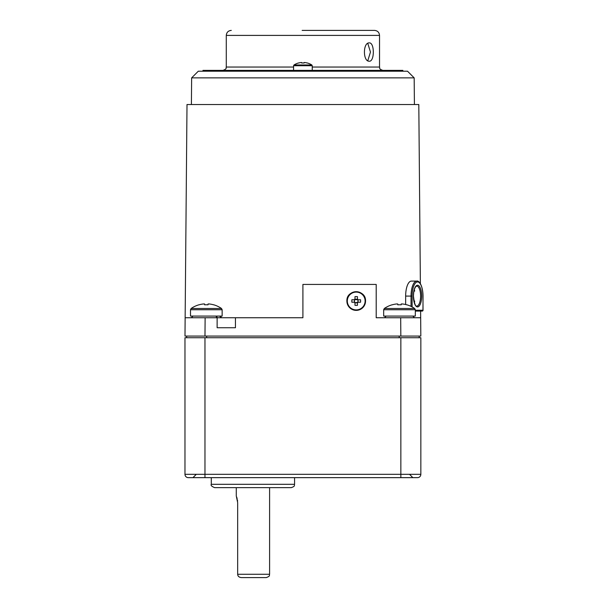 <?xml version="1.0" encoding="UTF-8"?>
<svg xmlns="http://www.w3.org/2000/svg" width="608" height="608" viewBox="0 0 608 608"><rect width="100%" height="100%" fill="white"/><g stroke="black" fill="none" stroke-linecap="round" stroke-linejoin="round"><path stroke-width="0.91" d="M367.779 43.358L370.462 52.052L367.779 60.747M369.269 42.894C362.847 42.362 362.809 61.712 369.269 61.218C374.65 61.742 374.68 42.4 369.269 42.894M402.853 71.212L402.853 70.376L202.966 70.376L202.966 71.212M302.906 71.212L198.299 71.212L191.634 77.877L414.177 77.877L407.52 71.212L302.906 71.212M191.406 104.523L191.634 77.877M414.413 104.523L414.177 77.877M420.371 283.67L418.806 104.523L187.006 104.523L185.144 317.741L217.124 317.741L217.124 327.735L235.448 327.735L235.448 317.741L302.906 317.741L302.906 284.43L376.2 284.43L376.2 317.741L414.481 317.741L412.817 316.076M420.607 311.083L420.668 317.741L400.68 317.741L400.839 336.064L184.984 336.064L185.144 317.741L205.132 317.741L204.972 336.064M409.207 317.741L420.668 317.741L420.827 336.064L400.839 336.064M235.448 317.741L220.658 317.741A1.664 1.026 -90 0 0 219.625 316.076A1.664 1.664 -90 0 1 221.289 317.741M215.452 316.076A1.664 1.664 -59 0 1 217.124 317.741A1.664 1.664 -59 0 0 215.452 316.076L215.452 316.076A1.664 1.14 90 0 1 216.6 317.741M420.827 336.064L420.668 317.741M419.178 336.064L419.178 337.729M186.641 337.729L186.641 336.064M302.146 30.4L374.536 30.4L302.146 30.4M302.906 477.652L387 477.652M188.305 477.652A3.329 3.329 0 0 1 184.969 474.324A3.329 3.329 0 0 0 188.305 477.652A3.329 3.329 0 0 1 184.969 474.324A3.329 3.329 0 0 0 188.305 477.652L417.514 477.652A3.329 3.329 0 0 0 420.842 474.324L420.842 337.729L420.842 474.324A3.329 3.329 0 0 1 417.514 477.652M218.819 477.652L193.83 477.652M420.842 337.729L184.969 337.729L184.969 474.324L420.842 474.324M211.288 477.652L211.288 484.318L294.576 484.318C293.869 485.42 295.845 486.058 291.247 487.646L214.624 487.646L236.276 487.646L236.276 495.976L237.667 502.641L237.667 574.271C237.766 576.209 239.005 577.319 241.391 577.6C239.058 577.357 237.819 576.24 237.667 574.271L269.595 574.271C268.88 575.282 270.963 575.89 266.258 577.6L241.391 577.6L266.258 577.6M236.679 497.063L237.15 498.636M237.416 499.875L237.599 501.167M354.981 299.106L354.981 299.653L357.443 299.653A1.854 1.854 180 0 1 355.627 302.792A1.854 1.854 180 0 1 355.627 299.273A1.854 1.854 180 0 1 357.443 299.653L357.443 296.636A16.332 7.418 180 0 0 356.212 296.613A16.332 7.418 180 0 0 354.981 296.636L354.981 299.106A2.25 2.25 180 0 0 354.327 299.752L351.857 299.752A16.332 7.288 89.8 0 0 351.857 302.222L354.327 302.214A2.25 2.25 180 0 0 354.981 302.868L354.981 305.338A16.332 7.159 0 0 0 356.212 305.36A16.332 7.159 0 0 0 357.443 305.338L357.443 302.868A2.25 2.25 180 0 0 358.097 302.214L357.595 302.267M358.097 302.214L360.567 302.222A16.332 7.288 -89.8 0 0 360.567 299.752L357.968 299.797L357.968 302.229M357.968 299.797L360.567 299.752M356.212 309.913A8.907 8.907 -0 0 0 365.119 301.006A8.907 8.907 -0 0 0 356.212 292.098A8.907 8.907 -0 0 0 347.305 301.006A8.907 8.907 -0 0 0 356.212 309.913M357.443 299.106A2.25 2.25 180 0 1 358.097 299.752M351.857 299.752L354.327 299.752M346.887 301.013L346.887 301.051A9.325 9.325 180 0 0 356.212 310.376A9.325 9.325 180 0 0 365.537 301.051L365.537 301.013A9.325 9.325 -0 0 0 356.212 291.68A9.325 9.325 -0 0 0 346.887 301.013A9.325 9.325 -0 0 0 356.212 310.338A9.325 9.325 -0 0 0 365.537 301.013C366.115 288.975 346.309 288.975 346.887 301.013M354.456 302.229L354.456 299.797M354.829 302.267L354.327 302.214M354.981 302.868L354.981 302.419M357.443 302.868L357.443 302.419L354.981 302.792M415.317 316.076L383.671 316.076L383.671 309.73L415.317 309.73L415.317 316.076M392.175 304.775L392.175 304.775A26.653 26.653 0 0 0 384.317 308.492L414.671 308.492L415.317 309.73M401.212 304.828A26.197 23.446 0 0 0 397.776 304.828A26.197 23.446 0 0 1 401.212 304.828L401.212 303.977L402.496 303.977A26.6 26.6 0 0 1 406.782 304.828L406.813 304.775A26.653 26.653 0 0 1 414.671 308.492M397.776 304.828L397.776 303.977L396.492 303.977A26.6 26.6 0 0 0 392.198 304.828A26.6 26.6 0 0 1 396.492 303.977M222.148 316.076L190.502 316.076L190.502 309.73L222.148 309.73L222.148 316.076M199.006 304.775L199.006 304.775A26.653 26.653 0 0 0 191.14 308.492L221.502 308.492L222.148 309.73M208.035 304.828A26.197 23.446 0 0 0 204.607 304.828A26.197 23.446 0 0 1 208.035 304.828L208.035 303.977L209.327 303.977A26.6 26.6 0 0 1 213.613 304.828L213.644 304.775A26.653 26.653 0 0 1 221.502 308.492M204.607 304.828L204.607 303.977L203.323 303.977A26.6 26.6 0 0 0 199.029 304.828A26.6 26.6 0 0 1 203.323 303.977M307.283 62.966L307.283 62.966A16.659 16.659 0 0 1 311.82 64.965L312.238 65.725L293.58 65.725L293.998 64.965L311.82 64.965M301.674 63.012A16.332 14.622 0 0 1 304.137 63.012A16.332 14.622 0 0 0 301.674 63.012L301.674 62.533L301.028 62.533A16.614 16.614 0 0 0 298.558 63.012L298.558 63.012M307.26 63.012A16.614 16.614 0 0 0 304.79 62.533L304.137 62.533L304.137 63.012M298.536 62.966A16.659 16.659 0 0 0 293.998 64.965M414.322 302.503L414.306 302.503A9.994 3.823 90 0 0 414.702 301.082L413.949 301.082M405.65 304.532L405.65 296.088A14.995 5.738 -90 0 1 411.388 281.094L416.776 281.094A14.995 5.738 90 0 0 411.038 296.088L411.038 306.379M413.949 291.088L414.702 291.088A9.994 3.823 90 0 0 414.322 289.674L414.322 289.674M415.317 311.083L422.195 311.083A0.836 0.836 0 0 0 423.031 310.247L422.963 296.088A14.159 5.419 90 0 0 417.544 281.93A14.159 5.419 90 0 0 412.125 296.088L412.125 306.934M312.238 67.047L379.529 67.047L379.529 35.401L226.282 35.401C226.579 32.361 228.243 30.696 231.283 30.4M220.658 317.741L217.124 317.741M399.19 337.729L399.19 336.064M206.629 336.064L206.629 337.729M222.954 70.376C227.59 68.681 225.659 67.914 226.282 67.047L293.58 67.047M400.854 477.652L400.854 337.729M204.964 337.729L204.964 477.652M405.65 296.088L412.125 296.088M422.195 311.083A0.836 0.768 90 0 0 422.963 310.247L423.031 296.088C422.849 284.825 418.692 280.265 416.776 281.094M422.963 310.247L415.317 310.247M421.686 296.088A10.83 4.142 -90 0 1 417.544 306.918A10.83 4.142 -90 0 1 413.402 296.088A10.83 4.142 -90 0 1 417.544 285.258A10.83 4.142 -90 0 1 421.686 296.088M420.599 296.088A9.994 3.823 -90 0 1 416.776 306.082C415.401 306.607 414.299 303.278 413.463 296.088C413.622 291.308 414.436 288.124 415.895 286.55L416.776 286.094A9.994 3.823 -90 0 1 420.599 296.088M379.529 67.047C380.175 68.043 378.32 68.81 382.865 70.376M221.312 317.741L219.648 316.076M191.33 317.741L192.994 316.076M384.499 317.741L386.164 316.076M226.282 67.047L226.282 35.401M379.529 35.401C379.24 32.361 377.568 30.696 374.536 30.4M409.518 474.324L412.847 477.652M196.3 474.324L192.972 477.652M211.288 484.318C210.558 485.306 211.668 486.415 214.624 487.646M294.576 477.652L294.576 484.318M269.595 487.646L269.595 574.271M383.671 309.73L384.317 308.492M190.502 309.73L191.14 308.492M312.238 70.376L312.238 65.725M293.58 70.376L293.58 65.725"/></g></svg>
